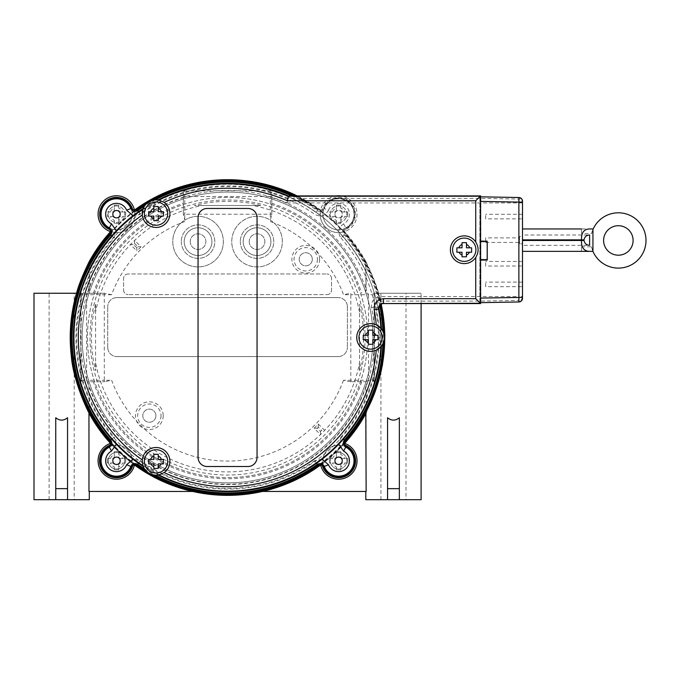 <?xml version="1.0" encoding="UTF-8"?>
<svg xmlns="http://www.w3.org/2000/svg" width="680" height="680" viewBox="0 0 680 680"><rect width="100%" height="100%" fill="white"/><g stroke="black" fill="none" stroke-linecap="round" stroke-linejoin="round"><path stroke-width="0.51" stroke-dasharray="3.4 2.55" d="M372.81 344.037A145.409 145.409 0 0 1 105.247 416.118A145.409 145.409 0 0 1 220.609 192.244A145.409 145.409 0 0 1 356.804 404.09A145.409 145.409 0 0 1 120.666 436.067A145.409 145.409 0 0 1 171.598 203.278A145.409 145.409 0 0 1 372.81 330.939M372.861 332.197A145.409 145.409 0 0 1 372.861 342.771M334.917 460.776A3.689 3.689 0 0 0 340.442 463.964A3.689 3.689 0 0 0 340.442 457.581A3.689 3.689 0 0 0 334.917 460.776M112.82 214.2A3.689 3.689 0 0 0 118.354 217.396A3.689 3.689 0 0 0 118.354 211.012A3.689 3.689 0 0 0 112.82 214.2M334.917 214.2A3.689 3.689 0 0 0 340.442 217.396A3.689 3.689 0 0 0 340.442 211.012A3.689 3.689 0 0 0 334.917 214.2A3.689 3.689 0 0 1 340.442 211.012A3.689 3.689 0 0 1 340.442 217.396A3.689 3.689 0 0 1 334.917 214.2M112.82 460.776A3.689 3.689 0 0 0 118.354 463.964A3.689 3.689 0 0 0 118.354 457.581A3.689 3.689 0 0 0 112.82 460.776M74.188 293.25L49.113 293.25L74.188 293.25L74.188 499.706L49.113 499.706L74.188 499.706M405.994 293.25L380.927 293.25L405.994 293.25L405.994 499.706L380.927 499.706L405.994 499.706M421.107 499.706L399.355 499.706L399.355 417.75C395.428 420.903 391.493 420.903 387.558 417.75L387.558 499.706L365.806 499.706M367.378 381.726L350.489 381.726L367.378 381.726L366.188 385.56L366.137 491.444M350.489 381.726L343.493 380.256L373.966 380.256L372.521 381.726M373.966 380.256L374.289 293.25L421.107 293.25L372.767 293.25A1.479 1.47 0 0 1 374.247 294.721L368.5 294.721L368.5 380.256A1.47 1.47 -90 0 1 367.03 381.726M381.327 304.113L378.59 293.25C375.3 280.483 366.69 263.194 365.806 261.443L366.188 289.416L367.378 293.25M387.558 488.648L387.558 417.75L387.558 488.648L399.355 488.648L399.355 417.75L399.355 488.648M330.344 214.2A8.262 8.262 0 0 1 342.728 207.052A8.262 8.262 0 0 1 342.728 221.357A8.262 8.262 0 0 1 330.344 214.2A8.262 8.262 0 0 0 342.728 221.357A8.262 8.262 0 0 0 342.728 207.052A8.262 8.262 0 0 0 330.344 214.2M108.247 214.2A8.262 8.262 0 0 1 120.641 207.052A8.262 8.262 0 0 1 120.641 221.357A8.262 8.262 0 0 1 108.247 214.2A8.262 8.262 0 0 0 120.641 221.357A8.262 8.262 0 0 0 120.641 207.052A8.262 8.262 0 0 0 108.247 214.2M366.137 413.091A157.87 157.87 0 0 1 342.55 445.646A15.632 15.632 0 0 1 354.008 463.42A15.632 15.632 0 0 1 337.272 476.348A15.632 15.632 0 0 1 322.966 460.776A15.632 15.632 0 0 1 342.55 445.646A15.632 15.632 0 0 0 323.144 463.123A15.632 15.632 0 0 0 354.118 462.646A15.632 15.632 0 0 0 342.55 445.646A157.87 157.87 0 0 1 334.517 453.594A8.262 8.262 0 0 0 333.752 454.087L334.517 453.594A8.262 8.262 0 0 0 331.882 455.965L332.46 455.252A8.262 8.262 0 0 0 331.882 455.965A8.262 8.262 0 0 1 346.859 460.776A8.262 8.262 0 0 1 336.073 468.639A8.262 8.262 0 0 1 331.882 455.965A8.262 8.262 0 0 0 336.625 468.792A8.262 8.262 0 0 0 346.783 459.637A8.262 8.262 0 0 0 334.517 453.594A157.87 157.87 0 0 0 344.658 443.36M88.969 491.444L192.644 491.444A157.87 157.87 0 0 1 131.963 463.123A15.632 15.632 0 0 1 115.328 476.357A15.632 15.632 0 0 1 100.878 460.776A15.632 15.632 0 0 1 117.691 445.188A15.632 15.632 0 0 1 131.963 463.123A15.632 15.632 0 0 0 112.566 445.646A15.632 15.632 0 0 0 116.263 476.399A15.632 15.632 0 0 0 131.963 463.123A157.87 157.87 0 0 1 123.224 455.965A8.262 8.262 0 0 0 122.655 455.252L123.224 455.965A8.262 8.262 0 0 0 120.59 453.594L121.363 454.087A8.262 8.262 0 0 0 120.59 453.594A8.262 8.262 0 0 1 115.098 468.911A8.262 8.262 0 0 1 108.74 457.988A8.262 8.262 0 0 1 120.59 453.594A8.262 8.262 0 0 0 108.332 459.637A8.262 8.262 0 0 0 118.49 468.792A8.262 8.262 0 0 0 123.224 455.965A157.87 157.87 0 0 0 134.453 464.984M88.918 491.444L88.969 413.091A157.87 157.87 0 0 0 120.59 453.594A157.87 157.87 0 0 1 110.457 443.36M89.301 413.534L88.918 385.56L87.737 381.726L104.627 381.726L87.737 381.726M34 293.25L80.818 293.25L80.818 381.726L81.141 380.256L82.586 381.726M55.752 488.648L67.549 488.648L67.549 417.75L67.549 499.706L67.549 417.75C63.614 420.903 59.687 420.903 55.752 417.75L55.752 499.706L55.752 417.75L55.752 499.706L34 499.706M89.301 499.706L67.549 499.706L67.549 488.648M270.317 190.799L184.79 190.799L184.79 196.537L270.317 196.537L270.317 190.799A1.479 1.47 -90 0 1 271.796 192.27L271.796 214.557L270.317 220.107A25.287 25.287 0 0 0 231.871 239.275A25.287 25.287 0 0 0 266.093 265.251A25.287 25.287 0 0 0 270.317 220.107L270.317 214.234L184.79 214.234L184.79 220.107A25.287 25.287 0 0 0 189.014 265.251A25.287 25.287 0 0 0 223.244 239.275A25.287 25.287 0 0 0 184.79 220.107A25.287 25.287 0 0 0 202.691 266.492A25.287 25.287 0 0 0 221.654 232.526A25.287 25.287 0 0 0 184.79 220.107L183.311 214.557L183.311 192.27L183.311 214.557M270.317 221.544A123.573 123.573 0 0 1 274.219 223.057A25.287 25.287 0 0 0 231.761 241.629A25.287 25.287 0 0 0 267.189 264.8A25.287 25.287 0 0 0 274.219 223.057A123.573 123.573 0 0 1 343.493 294.721L350.489 293.25M240.312 241.629A16.736 16.736 0 0 0 265.421 256.13A16.736 16.736 0 0 0 265.421 227.137A16.736 16.736 0 0 0 240.312 241.629A16.736 16.736 0 0 1 265.421 227.137A16.736 16.736 0 0 1 265.421 256.13A16.736 16.736 0 0 1 240.312 241.629M181.322 241.629A16.736 16.736 0 0 0 206.431 256.13A16.736 16.736 0 0 0 206.431 227.137A16.736 16.736 0 0 0 181.322 241.629A16.736 16.736 0 0 1 206.431 227.137A16.736 16.736 0 0 1 206.431 256.13A16.736 16.736 0 0 1 181.322 241.629M190.247 241.629A7.82 7.82 0 0 0 201.969 248.404A7.82 7.82 0 0 0 201.969 234.863A7.82 7.82 0 0 0 190.247 241.629A7.82 7.82 0 0 0 201.969 248.404A7.82 7.82 0 0 0 201.969 234.863A7.82 7.82 0 0 0 190.247 241.629M249.237 241.629A7.82 7.82 0 0 0 260.958 248.404A7.82 7.82 0 0 0 260.958 234.863A7.82 7.82 0 0 0 249.237 241.629A7.82 7.82 0 0 0 260.958 248.404A7.82 7.82 0 0 0 260.958 234.863A7.82 7.82 0 0 0 249.237 241.629M295.885 195.917A157.199 157.199 0 0 1 381.191 304.19M344.513 442.519A157.199 157.199 0 0 1 319.829 464.754M110.594 232.45A157.199 157.199 0 0 1 135.278 210.222M110.441 233.359A156.714 156.714 0 0 1 136.187 210.162M147.093 203.006A156.714 156.714 0 0 1 151.326 200.566M294.754 195.917A156.714 156.714 0 0 1 380.749 304.478M384.251 335.045A156.714 156.714 0 0 1 384.251 339.923M344.666 441.617A156.714 156.714 0 0 1 318.92 464.805M151.326 474.41A156.714 156.714 0 0 1 147.093 471.971M136.187 464.805A156.714 156.714 0 0 1 110.441 441.617M135.278 464.754A157.199 157.199 0 0 1 110.594 442.519M322.966 214.2A15.632 15.632 0 0 0 346.418 227.74A15.632 15.632 0 0 0 346.418 200.668A15.632 15.632 0 0 0 322.966 214.2A15.632 15.632 0 0 1 346.418 200.668A15.632 15.632 0 0 1 346.418 227.74A15.632 15.632 0 0 1 322.966 214.2A15.632 15.632 0 0 1 346.418 200.668A15.632 15.632 0 0 1 346.418 227.74A15.632 15.632 0 0 1 322.966 214.2M100.878 214.2A15.632 15.632 0 0 0 124.33 227.74A15.632 15.632 0 0 0 124.33 200.668A15.632 15.632 0 0 0 100.878 214.2A15.632 15.632 0 0 1 124.33 200.668A15.632 15.632 0 0 1 124.33 227.74A15.632 15.632 0 0 1 100.878 214.2A15.632 15.632 0 0 1 124.33 200.668A15.632 15.632 0 0 1 124.33 227.74A15.632 15.632 0 0 1 100.878 214.2M329.46 214.2L329.46 216.418L334.177 216.418A2.21 2.21 0 0 1 336.387 218.628A2.21 2.21 0 0 0 334.177 216.418L329.46 216.418L329.46 214.2M336.387 220.303L336.387 223.346L340.816 223.346L340.816 218.628A2.21 2.21 0 0 1 343.026 216.418A2.21 2.21 0 0 0 340.816 218.628L340.816 223.346L336.387 223.346L336.387 220.303A6.486 6.486 0 0 1 332.503 216.418M344.7 216.418L347.743 216.418L347.743 211.99L343.026 211.99A2.21 2.21 0 0 1 340.816 209.78A2.21 2.21 0 0 0 343.026 211.99L347.743 211.99L347.743 216.418L344.7 216.418A6.486 6.486 0 0 1 340.816 220.303M340.816 208.106L340.816 205.062L336.387 205.062L336.387 209.78A2.21 2.21 0 0 1 334.177 211.99A2.21 2.21 0 0 0 336.387 209.78L336.387 205.062L340.816 205.062L340.816 208.106A6.486 6.486 0 0 1 344.7 211.99M332.503 211.99L329.46 211.99L332.503 211.99A6.486 6.486 0 0 1 336.387 208.106M107.364 214.2L107.364 216.418L112.09 216.418A2.21 2.21 0 0 1 114.299 218.628A2.21 2.21 0 0 0 112.09 216.418L107.364 216.418L107.364 214.2M114.299 220.303L114.299 223.346L118.719 223.346L118.719 218.628A2.21 2.21 0 0 1 120.93 216.418A2.21 2.21 0 0 0 118.719 218.628L118.719 223.346L114.299 223.346L114.299 220.303A6.486 6.486 0 0 1 110.406 216.418M122.612 216.418L125.656 216.418L125.656 211.99L120.93 211.99A2.21 2.21 0 0 1 118.719 209.78A2.21 2.21 0 0 0 120.93 211.99L125.656 211.99L125.656 216.418L122.612 216.418A6.486 6.486 0 0 1 118.719 220.303M118.719 208.106L118.719 205.062L114.299 205.062L114.299 209.78A2.21 2.21 0 0 1 112.09 211.99A2.21 2.21 0 0 0 114.299 209.78L114.299 205.062L118.719 205.062L118.719 208.106A6.486 6.486 0 0 1 122.612 211.99M110.406 211.99L107.364 211.99L110.406 211.99A6.486 6.486 0 0 1 114.299 208.106M329.46 460.776L329.46 462.987L334.177 462.987A2.21 2.21 0 0 1 336.387 465.196A2.21 2.21 0 0 0 334.177 462.987L329.46 462.987L329.46 458.558L329.46 460.776M336.387 466.871L336.387 469.914L340.816 469.914L340.816 465.196A2.21 2.21 0 0 1 343.026 462.987A2.21 2.21 0 0 0 340.816 465.196L340.816 469.914L336.387 469.914L336.387 466.871A6.486 6.486 0 0 1 332.503 462.987M344.7 462.987L347.743 462.987L347.743 458.558L343.026 458.558A2.21 2.21 0 0 1 340.816 456.348A2.21 2.21 0 0 0 343.026 458.558L347.743 458.558L347.743 462.987L344.7 462.987A6.486 6.486 0 0 1 340.816 466.871M340.816 454.673L340.816 451.631L336.387 451.631L336.387 456.348A2.21 2.21 0 0 1 334.177 458.558A2.21 2.21 0 0 0 336.387 456.348L336.387 451.631L340.816 451.631L340.816 454.673A6.486 6.486 0 0 1 344.7 458.558M332.503 458.558L329.46 458.558L332.503 458.558A6.486 6.486 0 0 1 336.387 454.673M107.364 460.776L107.364 462.987L112.09 462.987A2.21 2.21 0 0 1 114.299 465.196A2.21 2.21 0 0 0 112.09 462.987L107.364 462.987L107.364 458.558L107.364 460.776M114.299 466.871L114.299 469.914L118.719 469.914L118.719 465.196A2.21 2.21 0 0 1 120.93 462.987A2.21 2.21 0 0 0 118.719 465.196L118.719 469.914L114.299 469.914L114.299 466.871A6.486 6.486 0 0 1 110.406 462.987M122.612 462.987L125.656 462.987L125.656 458.558L120.93 458.558A2.21 2.21 0 0 1 118.719 456.348A2.21 2.21 0 0 0 120.93 458.558L125.656 458.558L125.656 462.987L122.612 462.987A6.486 6.486 0 0 1 118.719 466.871M118.719 454.673L118.719 451.631L114.299 451.631L114.299 456.348A2.21 2.21 0 0 1 112.09 458.558A2.21 2.21 0 0 0 114.299 456.348L114.299 451.631L118.719 451.631L118.719 454.673A6.486 6.486 0 0 1 122.612 458.558M110.406 458.558L107.364 458.558L110.406 458.558A6.486 6.486 0 0 1 114.299 454.673M464.244 261.392A11.654 11.654 0 0 1 454.155 243.916A11.654 11.654 0 0 1 474.334 243.916A11.654 11.654 0 0 1 464.244 261.392M156.034 473.017A11.654 11.654 0 0 1 145.945 455.54A11.654 11.654 0 0 1 166.124 455.54A11.654 11.654 0 0 1 156.034 473.017M156.034 225.258A11.654 11.654 0 0 1 145.945 207.782A11.654 11.654 0 0 1 166.124 207.782A11.654 11.654 0 0 1 156.034 225.258M370.6 349.137A11.654 11.654 0 0 1 360.51 331.661A11.654 11.654 0 0 1 380.69 331.661A11.654 11.654 0 0 1 370.6 349.137M464.244 263.602A13.863 13.863 0 0 0 475.737 241.986A13.863 13.863 0 0 0 452.004 243.236A13.863 13.863 0 0 0 464.244 263.602M485.631 237.873L485.631 242.446L485.631 237.873L518.704 237.873L518.704 242.446L518.704 237.873L519.545 236.47L519.545 243.848L519.545 236.47L522.495 236.47L522.495 243.848L522.495 235L589.619 235M618.35 225.709A14.748 14.748 0 0 0 605.582 247.826A14.748 14.748 0 0 0 631.125 247.826A14.748 14.748 0 0 0 618.35 225.709M485.631 218.85L485.631 214.276L485.631 218.85L522.495 218.85L522.495 214.276L522.495 218.85M485.631 266.041L485.631 261.469L485.631 266.041L522.495 266.041L522.495 261.469L522.495 266.041M485.631 286.688L485.631 282.115L485.631 286.688L522.495 286.688L522.495 282.115L522.495 286.688M480.548 259.293L487.245 259.293L487.245 240.856L480.615 240.856L480.615 196.826L480.615 302.659L480.548 240.856L487.186 240.856L487.186 259.293L480.548 259.293L480.548 240.856M581.485 240.456L522.495 240.456L522.495 245.319L589.619 245.319M583.992 239.861L522.495 239.861L522.495 228.948L522.495 240.456M522.495 235L522.495 239.861M522.495 245.319L522.495 236.47M581.485 251.362L581.485 240.159L581.485 251.362L592.943 251.362L591.438 246.798A27.651 27.651 0 0 0 633.811 263.373A27.651 27.651 0 0 0 634.312 217.872A27.651 27.651 0 0 0 591.583 233.52L581.485 233.52L581.485 228.948L593.207 228.948L591.583 233.52M581.485 228.948L581.485 233.52M381.421 328.814C380.876 331.636 380.298 330.93 379.797 337.484C380.298 344.046 380.876 343.341 381.421 346.154M143.114 208.581L143.131 208.573C145.834 207.63 145.511 208.488 151.436 205.641C156.868 201.926 155.966 201.781 158.134 199.903M158.134 475.073C155.966 473.195 156.868 473.05 151.436 469.336C145.511 466.488 145.834 467.347 143.131 466.404L143.114 466.395M479.867 302.821L479.867 196.665L480.615 196.953L480.615 302.532L479.867 302.532L480.615 303.569M480.615 195.917L479.867 196.665M288.43 195.917L287.921 198.39L480.615 198.39L518.874 199.053L518.874 197.523M378.998 308.983L376.006 306.595C375.768 303.356 377.255 301.529 380.486 301.096L380.486 296.531L518.874 296.531L518.874 199.053A3.689 3.68 -0 0 1 522.495 202.742L522.495 298.282M371.535 307.53L376.006 306.595A151.631 151.631 0 0 1 227.596 489.124A151.631 151.631 0 0 1 79.084 306.68A151.631 151.631 0 0 1 287.921 198.39L286.969 202.954A147.067 147.067 0 0 0 83.683 306.995A147.067 147.067 0 0 0 227.281 484.551A147.067 147.067 0 0 0 371.535 307.53C371.059 301.061 374.043 297.389 380.486 296.531M380.868 328.176A13.863 13.863 0 0 0 380.239 327.522M376.244 324.827A13.863 13.863 0 0 0 356.736 337.484A13.863 13.863 0 0 0 376.244 350.149M158.967 474.921A13.863 13.863 0 0 0 169.345 457.504A13.863 13.863 0 0 0 142.171 461.065A13.863 13.863 0 0 0 142.868 465.723M142.834 209.372A13.863 13.863 0 0 0 142.579 210.248M142.205 214.625A13.863 13.863 0 0 0 169.804 215.152A13.863 13.863 0 0 0 158.848 200.031M375.912 335.274L372.81 335.274L372.81 332.18M372.81 330.115L368.39 330.115M368.39 332.18L368.39 335.274L365.296 335.274M363.23 335.274L363.23 339.702M365.296 339.702L368.39 339.702L368.39 342.796M368.39 344.267L372.81 344.267M372.81 342.796L372.81 339.702L375.912 339.702M377.978 339.702L377.978 335.274M469.667 247.826L466.454 247.826L466.454 244.434M466.454 242.667L462.035 242.667M462.035 244.434L462.035 247.826L458.821 247.826M456.875 247.826L456.875 252.254M459.068 252.254L462.035 252.254L462.035 255.051M462.035 256.819L466.454 256.819M466.454 255.051L466.454 252.254L469.421 252.254M471.614 252.254L471.614 247.826M161.457 211.692L158.244 211.692L158.244 208.301M158.244 206.533L153.816 206.533M153.816 208.301L153.816 211.692L150.612 211.692M148.656 211.692L148.656 216.112M150.858 216.112L153.816 216.112L153.816 218.917M153.816 220.685L158.244 220.685M158.244 218.917L158.244 216.112L161.211 216.112M163.404 216.112L163.404 211.692M161.457 459.45L158.244 459.45L158.244 456.059M158.244 454.291L153.816 454.291M153.816 456.059L153.816 459.45L150.612 459.45M148.656 459.45L148.656 463.879M150.858 463.879L153.816 463.879L153.816 466.675M153.816 468.443L158.244 468.443M158.244 466.675L158.244 463.879L161.211 463.879M163.404 463.879L163.404 459.45M207.204 208.454A9.146 9.146 0 0 0 198.058 217.591L198.058 457.385A9.146 9.146 0 0 0 207.204 466.522L247.902 466.522A9.146 9.146 0 0 0 257.048 457.385L257.048 217.591A9.146 9.146 0 0 0 247.902 208.454L207.204 208.454M479.867 196.953L479.867 302.532M522.495 201.203L522.495 202.742M480.615 260.066L487.245 260.066M487.245 241.629L480.615 241.629M366.188 385.56A146.736 146.736 0 0 1 88.918 385.56M326.952 294.627A4.573 4.573 0 0 0 331.525 290.054A4.573 4.573 0 0 1 326.952 294.627L128.163 294.627L326.952 294.627M123.59 290.054A4.573 4.573 0 0 0 128.163 294.627A4.573 4.573 0 0 1 123.59 290.054L123.59 278.553L123.59 290.054M128.163 273.981A4.573 4.573 0 0 0 123.59 278.553A4.573 4.573 0 0 1 128.163 273.981L326.952 273.981L128.163 273.981M331.525 278.553A4.573 4.573 0 0 0 326.952 273.981A4.573 4.573 0 0 1 331.525 278.553L331.525 290.054L331.525 278.553M338.232 356.567A9.146 9.146 0 0 0 347.378 347.421A9.146 9.146 0 0 1 338.232 356.567L116.875 356.567L338.232 356.567M107.737 347.421A9.146 9.146 0 0 0 116.875 356.567A9.146 9.146 0 0 1 107.737 347.421L107.737 306.714L107.737 347.421M116.875 297.576A9.146 9.146 0 0 0 107.737 306.714A9.146 9.146 0 0 1 116.875 297.576L338.232 297.576L116.875 297.576M347.378 306.714A9.146 9.146 0 0 0 338.232 297.576A9.146 9.146 0 0 1 347.378 306.714L347.378 347.421L347.378 306.714M111.614 294.721L80.869 294.721A1.479 1.47 180 0 1 82.34 293.25L104.627 293.25L111.614 294.721A123.573 123.573 0 0 1 184.79 221.544M80.869 294.721L81.141 381.726M343.493 380.256A123.573 123.573 0 0 1 111.614 380.256L104.627 381.726M373.966 381.726L374.247 294.721M372.767 293.25L374.289 293.25L374.247 381.726M184.79 190.799A1.479 1.47 -90 0 0 183.311 192.27M271.796 214.557L271.796 192.27M104.627 293.25L87.737 293.25L88.918 289.416A146.736 146.736 0 0 1 183.311 197.582M80.869 381.726L80.818 293.25L82.34 293.25M87.737 293.25L76.517 293.25M271.796 197.582A146.736 146.736 0 0 1 366.188 289.416M88.918 289.416L89.301 261.443L89.301 293.25M110.534 231.642L115.846 232.628A18.437 18.437 0 0 0 134.904 215.466L134.478 210.077A18.437 18.437 0 0 1 110.534 231.642L112.038 230.869A33077.869 431.324 -28 0 1 112.379 230.495A157.207 157.207 0 0 1 133.144 211.794A33077.86 431.324 -56 0 1 133.552 211.488L134.47 210.077M321.963 211.794A16.805 16.805 0 0 1 355.291 212.228A16.805 16.805 0 0 1 342.728 230.495A157.207 157.207 0 0 0 321.963 211.794A33077.869 431.324 56 0 0 321.555 211.488L320.637 210.077L297.228 195.917A157.785 157.785 0 0 1 320.637 210.077L320.212 215.466A18.437 18.437 0 0 0 339.26 232.628L344.573 231.642A18.437 18.437 0 0 1 320.637 210.077A18.437 18.437 0 0 1 336.277 195.917M342.728 230.495A33077.86 431.324 28 0 1 343.077 230.869L344.573 231.642A157.785 157.785 0 0 1 365.806 261.443L344.573 231.642A18.437 18.437 0 0 0 340.926 195.917M344.53 443.317A18.437 18.437 0 0 0 344.497 443.309L343.188 443.981A34204.807 456.9 152.5 0 1 342.856 444.346A157.207 157.207 0 0 1 321.819 463.292A34204.799 456.9 123.5 0 1 321.419 463.59L320.611 464.814A18.437 18.437 0 0 0 320.62 464.856M122.655 455.252A157.709 157.709 0 0 0 134.495 464.814L133.688 463.59A34204.807 456.9 -123.5 0 1 133.288 463.292A157.207 157.207 0 0 1 112.259 444.346A34204.799 456.9 -152.5 0 1 111.919 443.981L110.61 443.309A18.437 18.437 0 0 0 110.576 443.317M133.288 463.292A16.966 16.966 0 0 1 132.761 465.63M109.981 445.111A16.966 16.966 0 0 1 112.259 444.346M342.856 444.346A16.966 16.966 0 0 1 345.125 445.111M322.346 465.63A16.966 16.966 0 0 1 321.819 463.292M112.379 230.495A16.805 16.805 0 0 1 109.837 229.627M132.549 209.177A16.805 16.805 0 0 1 133.144 211.794M121.363 454.087A157.709 157.709 0 0 1 110.61 443.309M320.654 464.984A157.87 157.87 0 0 0 331.882 455.965A157.87 157.87 0 0 1 262.463 491.444L366.188 491.444M344.497 443.309A157.709 157.709 0 0 1 333.752 454.087M332.46 455.252A157.709 157.709 0 0 1 320.611 464.814M387.558 499.706L399.355 499.706M55.752 499.706L67.549 499.706M153.297 474.963A156.247 156.247 0 0 1 145.631 470.535M138.533 211.701L140.394 214.327A150.883 150.883 0 0 1 314.721 214.327C320.637 217.379 325.227 216.01 328.5 210.222L324.25 208.547A13950.863 522.571 -163.9 0 1 323.816 207.536A16.218 16.218 0 0 1 349.46 202.147A16.218 16.218 0 0 1 346.774 228.216C344.853 229.457 344.148 231.175 344.666 233.359L345.627 235.152A156.247 156.247 0 0 1 380.35 304.827M383.732 333.055A156.247 156.247 0 0 1 383.732 341.912M293.658 195.917A156.247 156.247 0 0 1 317.033 209.397L318.92 210.162C321.147 210.452 322.779 209.567 323.816 207.536M145.631 204.442A156.247 156.247 0 0 1 153.297 200.013M328.5 210.222A10.863 10.863 0 0 1 345.865 206.133A10.863 10.863 0 0 1 343.613 223.839C338.19 227.706 337.305 232.416 340.96 237.966L344.394 234.957L345.627 235.152M346.774 228.216A13950.872 522.571 -112.1 0 1 345.721 227.885A15.427 15.427 0 0 0 348.925 202.742A15.427 15.427 0 0 0 324.25 208.547C322.618 211.446 320.322 212.135 317.356 210.596A155.448 155.448 0 0 0 291.762 195.917M317.033 209.397L317.356 210.596L314.721 214.327M379.695 305.592A155.448 155.448 0 0 0 344.394 234.957C342.558 232.177 343 229.823 345.721 227.885L343.613 223.839M138.533 463.275L140.394 460.649L133.042 459.204M322.074 459.204L314.721 460.649L316.582 463.275M340.96 237.966A150.883 150.883 0 0 1 340.96 437.01L343.383 439.135M111.724 439.135L114.146 437.01A150.883 150.883 0 0 1 114.146 237.966L116.348 230.809M111.724 235.841L114.146 237.966M367.65 337.484A140.097 140.097 0 0 0 157.505 216.163A140.097 140.097 0 0 0 157.505 458.813A140.097 140.097 0 0 0 367.65 337.484A140.097 140.097 0 0 0 157.505 216.163A140.097 140.097 0 0 0 157.505 458.813A140.097 140.097 0 0 0 367.65 337.484M133.816 458.873A153.365 153.365 0 0 1 169.303 195.611A153.365 153.365 0 0 1 379.55 357.977A153.365 153.365 0 0 1 133.816 458.873A153.365 153.365 0 0 0 134.088 459.085A153.365 153.365 0 0 0 379.576 357.748A153.365 153.365 0 0 0 169.192 195.653A153.365 153.365 0 0 0 133.816 458.873M270.912 241.629A13.863 13.863 0 0 1 250.121 253.64A13.863 13.863 0 0 1 250.121 229.627A13.863 13.863 0 0 1 270.912 241.629A13.863 13.863 0 0 1 250.121 253.64A13.863 13.863 0 0 1 250.121 229.627A13.863 13.863 0 0 1 270.912 241.629M211.922 241.629A13.863 13.863 0 0 1 191.131 253.64A13.863 13.863 0 0 1 191.131 229.627A13.863 13.863 0 0 1 211.922 241.629A13.863 13.863 0 0 1 191.131 253.64A13.863 13.863 0 0 1 191.131 229.627A13.863 13.863 0 0 1 211.922 241.629M161.024 415.692A11.671 11.671 0 0 1 143.514 425.808A11.671 11.671 0 0 1 143.514 405.586A11.671 11.671 0 0 1 161.024 415.692M163.208 415.692A13.863 13.863 0 0 1 142.418 427.703A13.863 13.863 0 0 1 142.418 403.69A13.863 13.863 0 0 1 163.208 415.692M317.433 259.284A11.671 11.671 0 0 1 299.923 269.39A11.671 11.671 0 0 1 299.923 249.169A11.671 11.671 0 0 1 317.433 259.284M319.625 259.284A13.863 13.863 0 0 1 298.834 271.286A13.863 13.863 0 0 1 298.834 247.274A13.863 13.863 0 0 1 319.625 259.284M155.907 415.692A6.562 6.562 0 0 1 146.064 421.379A6.562 6.562 0 0 1 146.064 410.014A6.562 6.562 0 0 1 155.907 415.692A6.562 6.562 0 0 0 146.064 410.014A6.562 6.562 0 0 0 146.064 421.379A6.562 6.562 0 0 0 155.907 415.692M312.324 259.284A6.562 6.562 0 0 1 302.481 264.962A6.562 6.562 0 0 1 302.481 253.598A6.562 6.562 0 0 1 312.324 259.284A6.562 6.562 0 0 0 302.481 253.598A6.562 6.562 0 0 0 302.481 264.962A6.562 6.562 0 0 0 312.324 259.284M365.075 337.484A137.513 137.513 0 0 1 94.197 371.042A137.513 137.513 0 0 1 210.647 201.017A137.513 137.513 0 0 1 365.075 337.484M359.541 312.12A134.402 134.402 0 0 0 252.926 205.505L202.19 205.505A134.402 134.402 0 0 0 95.566 312.12L95.566 362.856A134.402 134.402 0 0 0 359.541 362.856L359.541 304.274A136.102 136.102 0 0 1 359.541 370.702L359.541 362.856M202.19 205.505L194.344 205.505A136.102 136.102 0 0 1 260.763 205.505L252.926 205.505M95.566 362.856L95.566 370.702A136.102 136.102 0 0 1 95.566 304.274L95.566 312.12M136.833 247.843L133.526 244.536A132.209 132.209 0 0 1 134.606 243.465L137.912 246.763L136.833 247.843L136.833 250.937L130.458 244.562L133.526 244.536M137.912 246.763L141.006 246.763L134.623 240.388L134.606 243.465M141.006 246.763L136.833 250.937M320.501 431.511L320.484 434.588L314.109 428.213L318.274 424.039L324.657 430.414L321.58 430.44A132.209 132.209 0 0 1 320.501 431.511L317.203 428.213L318.274 427.133L321.58 430.44M318.274 424.039L318.274 427.133M314.109 428.213L317.203 428.213M359.541 370.702L359.541 304.274M260.763 205.505L194.344 205.505M95.566 304.274L95.566 370.702M322.966 460.776A15.632 15.632 0 0 1 342.55 445.646A15.632 15.632 0 0 1 354.008 463.42A15.632 15.632 0 0 1 337.272 476.348A15.632 15.632 0 0 1 322.966 460.776M100.878 460.776A15.632 15.632 0 0 1 117.691 445.188A15.632 15.632 0 0 1 131.963 463.123A15.632 15.632 0 0 1 115.328 476.357A15.632 15.632 0 0 1 100.878 460.776M522.495 202.954L286.969 202.954M581.485 246.798L591.438 246.798M518.874 301.962L518.874 300.433L480.615 301.096L380.486 301.096L383.495 303.569M143.131 208.573A154.105 154.105 0 0 0 143.131 466.404M522.495 296.743A3.689 3.68 0 0 1 518.874 300.433L518.874 296.531L522.495 296.531M350.812 381.726L350.812 294.721L343.493 294.721M104.303 293.25L104.303 380.256L111.614 380.256M81.141 380.256L86.606 380.256L86.606 294.721A1.47 1.47 90 0 1 88.085 293.25M88.085 381.726A1.47 1.47 90 0 1 86.606 380.256L104.303 380.256L104.303 381.726M367.03 293.25A1.47 1.47 -90 0 1 368.5 294.721L350.812 294.721L350.812 293.25M183.311 214.234L184.79 214.234L184.79 196.537A1.47 1.47 -0 0 0 183.311 198.016M271.796 214.234L270.317 214.234L270.317 196.537A1.47 1.47 -0 0 1 271.796 198.016M93.389 293.25A141.27 141.27 0 0 1 183.311 203.32M361.717 381.726A141.27 141.27 0 0 1 93.389 381.726M271.796 203.32A141.27 141.27 0 0 1 361.717 293.25M115.846 232.628A153.213 153.213 0 0 0 88.918 272.255M320.212 215.466A153.213 153.213 0 0 0 134.904 215.466M366.188 272.255A153.213 153.213 0 0 0 339.26 232.628M144.313 468.775A155.448 155.448 0 0 0 155.482 475.218M382.874 343.935A155.448 155.448 0 0 0 382.874 331.041M133.042 215.772L140.394 214.327M116.348 444.167L114.146 437.01M314.721 460.649A150.883 150.883 0 0 1 140.394 460.649M340.96 437.01L338.767 444.167M155.482 199.758A155.448 155.448 0 0 0 144.313 206.202M49.113 499.706L49.113 293.25M380.927 499.706L380.927 293.25M421.107 303.569L421.107 293.25M485.631 242.446L518.704 242.446L519.545 243.848L522.495 243.848M522.495 214.276L485.631 214.276M522.495 261.469L485.631 261.469M522.495 282.115L485.631 282.115M365.806 293.25L365.806 261.443"/><path stroke-width="1.02" d="M372.81 330.939A145.409 145.409 0 0 1 372.861 332.197M372.861 342.771A145.409 145.409 0 0 1 372.81 344.037M334.917 460.776A3.689 3.689 0 0 1 340.442 457.581A3.689 3.689 0 0 1 340.442 463.964A3.689 3.689 0 0 1 334.917 460.776M112.82 214.2A3.689 3.689 0 0 1 118.354 211.012A3.689 3.689 0 0 1 118.354 217.396A3.689 3.689 0 0 1 112.82 214.2M112.82 460.776A3.689 3.689 0 0 1 118.354 457.581A3.689 3.689 0 0 1 118.354 463.964A3.689 3.689 0 0 1 112.82 460.776M399.355 488.648L387.558 488.648L387.558 417.75C391.493 420.903 395.428 420.903 399.355 417.75L399.355 499.706L421.107 499.706L421.107 303.569M399.355 499.706L365.806 499.706L365.806 491.444M134.487 464.856A18.437 18.437 0 0 1 134.453 464.984A157.87 157.87 0 0 0 262.463 491.444L366.137 491.444L365.806 413.534L382.373 365.576L384.863 334.968L381.327 304.113M134.453 464.984A18.437 18.437 0 0 1 104.176 474.47A18.437 18.437 0 0 1 110.457 443.36A157.87 157.87 0 0 1 88.969 413.091L88.969 491.444L192.644 491.444M89.301 261.443A157.785 157.785 0 0 1 110.543 231.642L89.301 261.443C88.417 263.194 79.815 280.483 76.517 293.25C70.559 314.007 68.833 335.036 71.349 356.337C73.091 379.049 85.689 407.048 89.301 413.534L89.301 413.695M76.517 293.25L34 293.25L34 499.706L55.752 499.706L55.752 417.75C59.687 420.903 63.614 420.903 67.549 417.75L67.549 488.648L55.752 488.648M67.549 488.648L67.549 499.706L89.301 499.706L89.301 491.444M381.191 304.19A157.199 157.199 0 0 1 344.513 442.519M135.278 210.222A157.199 157.199 0 0 1 295.885 195.917M110.594 442.519A157.199 157.199 0 0 1 110.075 441.949A157.199 157.199 0 0 1 110.594 232.45M144.313 206.202A155.448 155.448 0 0 0 137.751 210.596C134.793 212.135 132.498 211.446 130.866 208.547A15.427 15.427 0 0 0 106.182 202.742A15.427 15.427 0 0 0 109.386 227.885C112.106 229.823 112.548 232.177 110.712 234.957A155.448 155.448 0 0 0 110.712 440.019C112.548 442.808 112.106 445.162 109.386 447.083A15.427 15.427 0 0 0 106.182 472.235A15.427 15.427 0 0 0 130.866 466.429A13950.872 522.571 16.1 0 1 131.299 467.44A16.218 16.218 0 0 1 105.655 472.829A16.218 16.218 0 0 1 108.332 446.76C110.254 445.519 110.959 443.802 110.441 441.617A156.714 156.714 0 0 1 110.441 233.359L109.489 235.152L110.712 234.957L111.724 235.841M116.348 230.809L111.494 223.839L109.386 227.885A13950.872 522.571 112.1 0 1 108.332 228.216A16.218 16.218 0 0 1 105.655 202.147A16.218 16.218 0 0 1 131.299 207.536C132.337 209.576 133.96 210.452 136.187 210.162A156.714 156.714 0 0 1 147.093 203.006M151.326 200.566A156.714 156.714 0 0 1 294.754 195.917M380.749 304.478A156.714 156.714 0 0 1 384.251 335.045M384.251 339.923A156.714 156.714 0 0 1 344.666 441.617L345.627 439.824L344.394 440.019A155.448 155.448 0 0 0 382.874 343.935M338.767 444.167L343.613 451.137L345.721 447.083A13950.863 522.571 -67.9 0 1 346.774 446.76A16.218 16.218 0 0 1 349.46 472.829A16.218 16.218 0 0 1 323.816 467.44C322.779 465.4 321.147 464.525 318.92 464.805A156.714 156.714 0 0 1 151.326 474.41M147.093 471.971A156.714 156.714 0 0 1 136.187 464.805L138.074 465.579L137.751 464.381L138.533 463.275M319.829 464.754A157.199 157.199 0 0 1 135.278 464.754M156.034 468.443L153.816 468.443L153.816 463.879L148.656 463.879L148.656 459.45L153.816 459.45L153.816 454.291L158.244 454.291L158.244 459.45L163.404 459.45L163.404 463.879L158.244 463.879L158.244 468.443L156.034 468.443M156.034 473.017A11.654 11.654 0 0 0 166.124 455.54A11.654 11.654 0 0 0 145.945 455.54A11.654 11.654 0 0 0 156.034 473.017M156.034 220.685L153.816 220.685L153.816 216.112L148.656 216.112L148.656 211.692L153.816 211.692L153.816 206.533L158.244 206.533L158.244 211.692L163.404 211.692L163.404 216.112L158.244 216.112L158.244 220.685L156.034 220.685M156.034 225.258A11.654 11.654 0 0 0 166.124 207.782A11.654 11.654 0 0 0 145.945 207.782A11.654 11.654 0 0 0 156.034 225.258M464.244 256.819L462.035 256.819L462.035 252.254L456.875 252.254L456.875 247.826L462.035 247.826L462.035 242.667L466.454 242.667L466.454 247.826L471.614 247.826L471.614 252.254L466.454 252.254L466.454 256.819L464.244 256.819M464.244 261.392A11.654 11.654 0 0 0 474.334 243.916A11.654 11.654 0 0 0 454.155 243.916A11.654 11.654 0 0 0 464.244 261.392M370.6 344.267L368.39 344.267L368.39 339.702L363.23 339.702L363.23 335.274L368.39 335.274L368.39 330.115L372.81 330.115L372.81 335.274L377.978 335.274L377.978 339.702L372.81 339.702L372.81 344.267L370.6 344.267M370.6 349.137A11.654 11.654 0 0 0 380.69 331.661A11.654 11.654 0 0 0 360.51 331.661A11.654 11.654 0 0 0 370.6 349.137M475.737 241.986C478.881 247.154 478.881 252.331 475.737 257.499A13.863 13.863 0 0 1 455.09 260.151A13.863 13.863 0 0 1 455.09 239.334A13.863 13.863 0 0 1 475.737 241.986L475.737 200.795L480.301 196.222L288.371 196.222A153.799 153.799 0 0 0 158.644 199.996L164.178 202.385A13.863 13.863 0 0 1 162.962 225.607A13.863 13.863 0 0 1 142.248 215.05L142.936 209.066A2588.658 94.571 148.7 0 1 143.038 208.777A153.977 153.977 0 0 1 143.216 208.658A13.736 13.736 0 0 1 158.151 200.039A153.977 153.977 0 0 1 158.346 199.937A2588.658 94.571 151.3 0 1 158.644 199.996A13.863 13.863 0 0 1 158.848 200.031M618.35 225.709A14.748 14.748 0 0 1 631.125 247.826A14.748 14.748 0 0 1 605.582 247.826A14.748 14.748 0 0 1 618.35 225.709M592.943 228.948L593.207 228.948A27.651 27.651 0 0 1 635.613 218.858A27.651 27.651 0 0 1 635.111 262.446A27.651 27.651 0 0 1 592.943 251.362L592.943 228.948L589.619 228.948C583.95 229.126 581.238 232.755 581.485 239.861L581.485 240.456C581.238 247.554 583.95 251.192 589.619 251.362L581.485 251.362M583.992 240.456A3.774 2.728 -90 0 1 583.992 239.861C584.647 236.768 586.525 235.152 589.619 235L589.619 245.319C586.525 245.166 584.647 243.542 583.992 240.456L522.495 240.456M592.943 251.362L522.495 251.362M522.495 239.861L583.992 239.861M522.495 228.948L581.485 228.948M380.239 327.522A13.863 13.863 0 0 0 376.244 324.827L381.08 328.414A2588.658 94.571 -91.3 0 1 381.276 328.644A153.977 153.977 0 0 1 381.293 328.865L381.421 328.814A13.863 13.863 0 0 1 381.421 346.154L381.293 346.111A153.977 153.977 0 0 1 381.276 346.324A2588.658 94.571 -88.7 0 1 381.08 346.553L376.244 350.149A13.863 13.863 0 0 0 381.08 346.553A153.799 153.799 0 0 1 158.644 474.98A2588.658 94.571 28.7 0 1 158.346 475.039A153.977 153.977 0 0 1 158.151 474.938A13.736 13.736 0 0 1 143.216 466.318A153.977 153.977 0 0 1 143.038 466.2A2588.658 94.571 31.3 0 1 142.936 465.91L142.248 459.927A13.863 13.863 0 0 1 162.962 449.361A13.863 13.863 0 0 1 164.178 472.591L158.644 474.98A13.863 13.863 0 0 0 158.967 474.921M158.151 474.938L158.134 475.073A13.863 13.863 0 0 1 143.114 466.395C100.606 439.008 73.567 389.563 73.457 338.997C72.539 287.411 99.73 236.504 143.114 208.581A13.863 13.863 0 0 1 158.134 199.903L158.151 200.039M381.421 328.814A154.105 154.105 0 0 0 378.998 308.983A4.581 4.573 39.7 0 1 383.495 303.569L480.615 303.569L480.615 195.917L288.43 195.917L287.419 200.795L475.737 200.795M381.293 328.865A13.736 13.736 0 0 1 381.293 346.111M480.615 303.569L480.615 195.917M158.134 475.073A154.105 154.105 0 0 0 381.421 346.154M378.998 308.983L378.7 309.043A153.799 153.799 0 0 1 381.08 328.414A13.863 13.863 0 0 0 380.868 328.176M288.43 195.917A154.105 154.105 0 0 0 158.134 199.903M142.868 465.723A13.863 13.863 0 0 0 142.936 465.91A153.799 153.799 0 0 1 142.936 209.066A13.863 13.863 0 0 0 142.834 209.372M142.579 210.248A13.863 13.863 0 0 0 142.205 214.625M475.737 257.499L475.737 298.69L480.301 303.263L383.495 303.569M164.178 472.591A149.226 149.226 0 0 0 376.244 350.149A13.863 13.863 0 0 1 356.736 337.484A13.863 13.863 0 0 1 376.244 324.827A149.226 149.226 0 0 0 374.204 309.885L378.7 309.043C378.497 305.626 380.094 303.705 383.495 303.263L383.495 298.69C376.916 299.548 373.822 303.28 374.204 309.885M377.978 335.274L375.912 335.274A5.754 5.754 0 0 0 372.81 332.18L372.81 330.115M368.39 330.115L368.39 332.18A5.754 5.754 0 0 0 365.296 335.274L363.23 335.274M363.23 339.702L365.296 339.702A5.754 5.754 0 0 0 368.39 342.796L368.39 344.267M372.81 344.267L372.81 342.796A5.754 5.754 0 0 0 375.912 339.702L377.978 339.702M471.614 247.826L469.667 247.826A5.754 5.754 0 0 0 466.454 244.434L466.454 242.667M462.035 242.667L462.035 244.434A5.754 5.754 0 0 0 458.821 247.826L456.875 247.826M456.875 252.254L459.068 252.254A5.754 5.754 0 0 0 462.035 255.051L462.035 256.819M466.454 256.819L466.454 255.051A5.754 5.754 0 0 0 469.421 252.254L471.614 252.254M163.404 211.692L161.457 211.692A5.754 5.754 0 0 0 158.244 208.301L158.244 206.533M153.816 206.533L153.816 208.301A5.754 5.754 0 0 0 150.612 211.692L148.656 211.692M148.656 216.112L150.858 216.112A5.754 5.754 0 0 0 153.816 218.917L153.816 220.685M158.244 220.685L158.244 218.917A5.754 5.754 0 0 0 161.211 216.112L163.404 216.112M163.404 459.45L161.457 459.45A5.754 5.754 0 0 0 158.244 456.059L158.244 454.291M153.816 454.291L153.816 456.059A5.754 5.754 0 0 0 150.612 459.45L148.656 459.45M148.656 463.879L150.858 463.879A5.754 5.754 0 0 0 153.816 466.675L153.816 468.443M158.244 468.443L158.244 466.675A5.754 5.754 0 0 0 161.211 463.879L163.404 463.879M207.204 208.454L247.902 208.454A9.146 9.146 0 0 1 257.048 217.591L257.048 457.385A9.146 9.146 0 0 1 247.902 466.522L207.204 466.522A9.146 9.146 0 0 1 198.058 457.385L198.058 217.591A9.146 9.146 0 0 1 207.204 208.454M522.495 202.088L522.495 201.203A3.689 3.68 180 0 0 518.874 197.523L480.615 196.826L518.874 197.514L518.874 202.088L522.495 202.088L522.495 298.282A3.689 3.68 180 0 1 518.874 301.962C521.339 301.325 522.546 300.101 522.495 298.282M480.615 201.399L518.874 202.088L518.874 301.971L480.615 302.659L518.874 301.971M480.615 298.087L522.495 297.398M480.615 241.629L487.245 241.629L487.245 260.066L480.615 260.066M487.186 260.066L487.186 241.629M132.761 465.63A16.966 16.966 0 0 1 105.153 473.382A16.966 16.966 0 0 1 109.981 445.111M345.125 445.111A16.966 16.966 0 0 1 349.953 473.382A16.966 16.966 0 0 1 322.346 465.63M344.53 443.317A18.437 18.437 0 0 1 350.94 474.47A18.437 18.437 0 0 1 320.654 464.984A18.437 18.437 0 0 1 320.62 464.856M109.837 229.627A16.805 16.805 0 0 1 105.264 201.714A16.805 16.805 0 0 1 132.549 209.177M336.277 195.917A18.437 18.437 0 0 1 340.926 195.917M134.453 210.112L134.478 210.077A157.785 157.785 0 0 1 297.228 195.917L256.624 182.401L213.877 180.293L172.142 189.754L134.478 210.077A18.437 18.437 0 0 0 104.176 200.506A18.437 18.437 0 0 0 110.534 231.642L110.576 231.625M262.463 491.444A157.87 157.87 0 0 0 320.654 464.984M366.188 413.006A157.87 157.87 0 0 1 366.137 413.091A157.87 157.87 0 0 1 344.658 443.36M67.549 499.706L55.752 499.706M387.558 499.706L387.558 488.648M318.92 464.805L317.033 465.579A156.247 156.247 0 0 1 153.297 474.963M145.631 470.535A156.247 156.247 0 0 1 138.074 465.579M380.35 304.827A156.247 156.247 0 0 1 383.732 333.055M383.732 341.912A156.247 156.247 0 0 1 345.627 439.824M136.187 210.162L138.074 209.397A156.247 156.247 0 0 1 145.631 204.442M153.297 200.013A156.247 156.247 0 0 1 293.658 195.917M110.441 441.617L109.489 439.824A156.247 156.247 0 0 1 109.489 235.152M316.582 463.275L317.356 464.381L317.033 465.579M131.299 467.44C132.328 465.4 133.96 464.525 136.187 464.805M108.332 228.216C110.254 229.457 110.959 231.166 110.441 233.359M346.774 446.76C344.853 445.519 344.148 443.802 344.666 441.617M323.816 467.44A13950.872 522.571 -16.1 0 1 324.25 466.429A15.427 15.427 0 0 0 348.925 472.235A15.427 15.427 0 0 0 345.721 447.083C343.009 445.162 342.567 442.808 344.394 440.019L343.383 439.135M155.482 475.218A155.448 155.448 0 0 0 317.356 464.381C320.314 462.842 322.609 463.522 324.25 466.429L328.5 464.754L322.074 459.204M138.533 211.701L137.751 210.596L138.074 209.397M131.299 207.536A13950.863 522.571 163.9 0 1 130.866 208.547L126.616 210.222L133.042 215.772M111.724 439.135L110.712 440.019L109.489 439.824M108.332 446.76A13950.863 522.571 67.9 0 1 109.386 447.083L111.494 451.137L116.348 444.167M133.042 459.204L126.616 464.754L130.866 466.429C132.498 463.522 134.802 462.842 137.751 464.381A155.448 155.448 0 0 0 144.313 468.775M143.123 466.395A154.105 154.105 0 0 1 143.123 208.581M475.737 298.69L383.495 298.69M164.178 202.385A149.226 149.226 0 0 1 287.419 200.795M142.248 459.927A149.226 149.226 0 0 1 142.248 215.05M382.874 331.041A155.448 155.448 0 0 0 379.695 305.592M111.494 223.839A10.863 10.863 0 0 1 109.242 206.133A10.863 10.863 0 0 1 126.616 210.222M126.616 464.754A10.863 10.863 0 0 1 109.242 468.843A10.863 10.863 0 0 1 111.494 451.137M343.613 451.137A10.863 10.863 0 0 1 345.865 468.843A10.863 10.863 0 0 1 328.5 464.754M291.762 195.917A155.448 155.448 0 0 0 155.482 199.758M518.874 197.514C521.433 198.322 522.639 199.546 522.495 201.203"/></g></svg>
